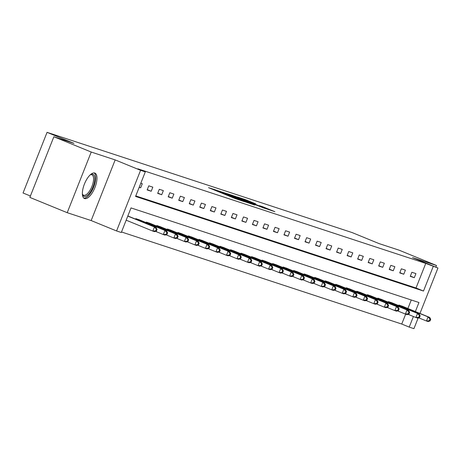 <?xml version="1.0" encoding="UTF-8"?>
<svg xmlns="http://www.w3.org/2000/svg" width="461" height="461" viewBox="0 0 461 461"><rect width="100%" height="100%" fill="white"/><g stroke="black" fill="none" stroke-linecap="round" stroke-linejoin="round"><path stroke-width="0.69" d="M216.255 190.151L208.533 187.65L234.943 198.455L244.203 201.613L216.255 190.151M94.736 173.019A13.755 5.526 112.3 0 0 84.484 183.893A13.755 5.526 112.3 0 0 84.461 198.53A13.755 5.526 112.3 0 0 84.611 198.587A13.755 5.526 112.3 0 0 94.862 187.713A13.755 5.526 112.3 0 0 94.885 173.071A13.755 5.526 112.3 0 0 94.736 173.019M255.717 203.866L245.373 199.63L237.421 197.031L264.77 208.257L274.854 211.68L262.833 206.776L259.347 205.641L267.265 209L261.185 206.712L241.27 198.478L255.717 203.866M135.776 195.913L416.018 287.987L425.757 263.398L437.95 268.008L419.959 313.44M53.862 136.75L91.226 152.044L67.214 212.688L29.85 197.4L53.862 136.75L73.962 143.354L47.062 132.347L352.123 232.569L379.023 243.581L399.128 250.185L436.492 265.478L412.543 257.607L437.95 268.008M67.214 212.688L91.163 220.56L115.169 159.909L91.226 152.044M115.169 159.909L140.582 170.311L145.301 171.861L135.569 196.449L423.492 291.041L433.231 266.458M425.757 263.398L137.827 168.801L145.301 171.861M226.91 193.683L217.771 190.681L244.18 201.492L254.265 204.915L226.91 193.683L226.783 194.012M227.261 193.683L237.208 197.066L264.562 208.297L246.105 201.14L254.916 205.053L227.25 193.718M435.835 267.144L436.492 265.478M47.062 132.347L23.05 192.992L30.403 196M139.187 187.31L140.674 187.8L142.299 183.703L140.807 183.213M147.151 189.926L151.202 191.257L152.822 187.16L148.776 185.829L147.151 189.926M157.679 193.384L161.725 194.715L163.35 190.618L159.299 189.287L157.679 193.384M168.202 196.841L172.247 198.172L173.872 194.075L169.821 192.744L168.202 196.841M178.724 200.299L182.775 201.63L184.394 197.533L180.349 196.202L178.724 200.299M189.246 203.756L193.297 205.087L194.917 200.99L190.871 199.659L189.246 203.756M199.774 207.214L203.82 208.545L205.445 204.448L201.394 203.117L199.774 207.214M210.297 210.671L214.342 212.002L215.967 207.905L211.922 206.574L210.297 210.671M220.819 214.129L224.87 215.46L226.489 211.363L222.444 210.032L220.819 214.129M231.347 217.586L235.392 218.917L237.017 214.82L232.966 213.489L231.347 217.586M241.869 221.044L245.915 222.375L247.54 218.278L243.489 216.947L241.869 221.044M252.392 224.501L256.443 225.832L258.062 221.735L254.017 220.404L252.392 224.501M262.914 227.959L266.965 229.29L268.584 225.193L264.539 223.862L262.914 227.959M273.442 231.416L277.487 232.747L279.112 228.65L275.061 227.319L273.442 231.416M283.964 234.874L288.01 236.205L289.635 232.108L285.59 230.777L283.964 234.874M294.487 238.331L298.538 239.662L300.157 235.565L296.112 234.234L294.487 238.331M305.015 241.789L309.06 243.12L310.685 239.023L306.634 237.692L305.015 241.789M315.537 245.246L319.582 246.577L321.208 242.48L317.156 241.149L315.537 245.246M326.06 248.704L330.111 250.035L331.73 245.938L327.685 244.607L326.06 248.704M336.588 252.161L340.633 253.492L342.252 249.395L338.207 248.064L336.588 252.161M347.11 255.619L351.155 256.95L352.78 252.853L348.729 251.522L347.11 255.619M357.632 259.076L361.683 260.407L363.303 256.31L359.257 254.979L357.632 259.076M368.155 262.534L372.206 263.865L373.825 259.768L369.78 258.437L368.155 262.534M378.683 265.991L382.728 267.322L384.353 263.225L380.302 261.894L378.683 265.991M389.205 269.449L393.25 270.78L394.875 266.683L390.83 265.352L389.205 269.449M399.727 272.906L403.778 274.237L405.398 270.14L401.352 268.809L399.727 272.906M410.255 276.364L414.301 277.695L415.926 273.598L411.875 272.267L410.255 276.364M121.502 231.975L401.744 324.043L405.657 314.16M407.899 308.501L411.264 299.99M129.287 216.566L127.83 215.996M135.586 219.142L135.793 218.612L139.81 220.024M146.108 222.6L146.321 222.069L150.338 223.481M156.631 226.057L156.844 225.527L160.86 226.939M167.159 229.515L167.366 228.984L171.383 230.396M177.681 232.972L177.894 232.442L181.905 233.854M188.203 236.43L188.416 235.899L192.433 237.311M198.731 239.887L198.939 239.357L202.955 240.769M209.254 243.345L209.461 242.814L213.478 244.226M219.776 246.802L219.989 246.272L224.006 247.684M230.304 250.26L230.512 249.729L234.528 251.141M240.826 253.717L241.034 253.187L245.05 254.599M251.349 257.175L251.562 256.644L255.573 258.056M261.871 260.632L262.084 260.102L266.101 261.514M272.399 264.09L272.607 263.559L276.623 264.971M282.921 267.547L283.135 267.017L287.145 268.429M293.444 271.005L293.657 270.474L297.673 271.886M303.972 274.462L304.179 273.932L308.196 275.344M314.494 277.92L314.702 277.389L318.718 278.801M325.017 281.377L325.23 280.847L329.24 282.259M335.539 284.835L335.752 284.304L339.769 285.716M346.067 288.292L346.274 287.762L350.291 289.174M356.589 291.75L356.802 291.219L360.813 292.631M367.112 295.207L367.325 294.677L371.341 296.089M377.64 298.665L377.847 298.134L381.864 299.546M388.162 302.122L388.369 301.592L392.386 303.004M398.684 305.58L398.898 305.049L402.914 306.461M418.196 317.894L413.938 328.653L409.218 327.103L413.413 316.505M401.744 324.043L409.218 327.103M415.373 311.561L418.951 302.514L131.022 207.923L121.289 232.505L116.57 230.955L140.582 170.311M91.163 220.56L116.57 230.955M416.018 287.987L423.492 291.041M140.674 187.8L139.228 187.206M151.202 191.257L147.266 189.644M161.725 194.715L157.789 193.101M172.247 198.172L168.311 196.559M182.775 201.63L178.833 200.016M193.297 205.087L189.362 203.474M203.82 208.545L199.884 206.931M214.342 212.002L210.406 210.389M224.87 215.46L220.934 213.846M235.392 218.917L231.457 217.304M245.915 222.375L241.979 220.761M256.443 225.832L252.501 224.219M266.965 229.29L263.029 227.676M277.487 232.747L273.552 231.134M288.01 236.205L284.074 234.591M298.538 239.662L294.602 238.049M309.06 243.12L305.124 241.506M319.582 246.577L315.647 244.964M330.111 250.035L326.175 248.421M340.633 253.492L336.697 251.879M351.155 256.95L347.219 255.336M361.683 260.407L357.742 258.794M372.206 263.865L368.27 262.251M382.728 267.322L378.792 265.709M393.25 270.78L389.315 269.166M403.778 274.237L399.843 272.624M414.301 277.695L410.365 276.081M219.747 191.378L246.399 202.143L219.747 191.378M237.121 197.412L244.197 200.339L237.121 197.412M156.417 231.042L157.068 229.405L156.394 229.18L155.743 230.823L156.417 231.042L154.493 231.641L152.81 231.088L154.429 226.991L156.118 227.544L128.227 216.123M126.17 220.185L152.81 231.088L155.743 230.823M127.789 216.088L154.429 226.991L156.394 229.18M156.118 227.544L157.068 229.405M90.27 174.805A11.905 4.783 -67.7 0 1 90.587 174.621A11.905 4.783 -67.7 0 1 94.614 181.075A11.905 4.783 -67.7 0 1 88.731 194.052A11.905 4.783 -67.7 0 1 82.484 194.415A11.905 4.783 -67.7 0 1 82.386 194.064M82.381 193.972A11.024 4.431 112.3 0 0 83.556 195.205A11.024 4.431 112.3 0 0 89.273 191.448A11.024 4.431 112.3 0 0 93.41 181.087A11.024 4.431 112.3 0 0 91.906 174.805A11.024 4.431 112.3 0 0 90.2 174.869M83.781 198.097A13.669 5.492 112.3 0 0 95.519 180.447A13.669 5.492 112.3 0 0 94.09 172.904M166.94 234.499L167.591 232.863L166.917 232.638L166.265 234.28L166.94 234.499L165.021 235.098L163.332 234.545L164.952 230.448L166.64 231.001L138.749 219.58M155.484 231.336L163.332 234.545L166.265 234.28M136.888 218.969L164.952 230.448L166.917 232.638M166.64 231.001L167.591 232.863M177.468 237.957L178.113 236.32L177.439 236.095L176.794 237.738L177.468 237.957L175.543 238.556L173.855 238.003L175.48 233.906L177.162 234.459L149.278 223.038M166.006 234.793L173.855 238.003L176.794 237.738M147.411 222.427L175.48 233.906L177.439 236.095M177.162 234.459L178.113 236.32M187.99 241.414L188.641 239.778L187.967 239.553L187.316 241.195L187.99 241.414L186.065 242.013L184.377 241.46L186.002 237.363L187.69 237.916L159.8 226.495M176.534 238.251L184.377 241.46L187.316 241.195M157.939 225.884L186.002 237.363L187.967 239.553M187.69 237.916L188.641 239.778M198.512 244.872L199.164 243.235L198.489 243.01L197.838 244.653L198.512 244.872L196.588 245.471L194.905 244.918L196.524 240.821L198.213 241.374L170.322 229.953M187.057 241.708L194.905 244.918L197.838 244.653M168.461 229.342L196.524 240.821L198.489 243.01M198.213 241.374L199.164 243.235M209.04 248.329L209.686 246.693L209.012 246.468L208.36 248.11L209.04 248.329L207.116 248.928L205.427 248.375L207.052 244.278L208.735 244.831L180.85 233.41M197.579 245.166L205.427 248.375L208.36 248.11M178.983 232.799L207.052 244.278L209.012 246.468M208.735 244.831L209.686 246.693M219.563 251.787L220.208 250.15L219.534 249.925L218.889 251.568L219.563 251.787L217.638 252.386L215.95 251.833L217.575 247.736L219.263 248.289L191.373 236.868M208.101 248.623L215.95 251.833L218.889 251.568M189.506 236.257L217.575 247.736L219.534 249.925M219.263 248.289L220.208 250.15M230.085 255.244L230.736 253.608L230.062 253.383L229.411 255.025L230.085 255.244L228.16 255.843L226.478 255.29L228.097 251.193L229.785 251.746L201.895 240.325M218.629 252.081L226.478 255.29L229.411 255.025M200.034 239.714L228.097 251.193L230.062 253.383M229.785 251.746L230.736 253.608M240.607 258.702L241.259 257.065L240.584 256.84L239.933 258.483L240.607 258.702L238.689 259.301L237 258.748L238.619 254.651L240.308 255.204L212.417 243.783M229.152 255.538L237 258.748L239.933 258.483M210.556 243.172L238.619 254.651L240.584 256.84M240.308 255.204L241.259 257.065M251.136 262.159L251.781 260.523L251.107 260.298L250.461 261.94L251.136 262.159L249.211 262.758L247.522 262.205L249.147 258.108L250.83 258.661L222.945 247.24M239.674 258.996L247.522 262.205L250.461 261.94M221.078 246.629L249.147 258.108L251.107 260.298M250.83 258.661L251.781 260.523M261.658 265.617L262.309 263.98L261.635 263.755L260.984 265.398L261.658 265.617L259.733 266.216L258.051 265.663L259.67 261.566L261.358 262.119L233.468 250.698M250.202 262.453L258.051 265.663L260.984 265.398M231.606 250.087L259.67 261.566L261.635 263.755M261.358 262.119L262.309 263.98M272.18 269.074L272.831 267.438L272.157 267.213L271.506 268.855L272.18 269.074L270.255 269.679L268.573 269.12L270.192 265.023L271.881 265.576L243.99 254.155M260.724 265.911L268.573 269.12L271.506 268.855M242.129 253.544L270.192 265.023L272.157 267.213M271.881 265.576L272.831 267.438M282.708 272.532L283.354 270.895L282.679 270.67L282.034 272.313L282.708 272.532L280.784 273.137L279.095 272.578L280.72 268.481L282.403 269.034L254.518 257.613M271.247 269.368L279.095 272.578L282.034 272.313M252.651 257.002L280.72 268.481L282.679 270.67M282.403 269.034L283.354 270.895M293.231 275.989L293.882 274.353L293.202 274.128L292.556 275.77L293.231 275.989L291.306 276.594L289.617 276.035L291.243 271.938L292.931 272.491L265.04 261.07M281.769 272.826L289.617 276.035L292.556 275.77M263.173 260.459L291.243 271.938L293.202 274.128M292.931 272.491L293.882 274.353M303.753 279.447L304.404 277.81L303.73 277.585L303.079 279.228L303.753 279.447L301.828 280.052L300.146 279.493L301.765 275.396L303.453 275.949L275.563 264.528M292.297 276.283L300.146 279.493L303.079 279.228M273.701 263.917L301.765 275.396L303.73 277.585M303.453 275.949L304.404 277.81M314.275 282.904L314.926 281.268L314.252 281.043L313.601 282.685L314.275 282.904L312.356 283.509L310.668 282.95L312.293 278.853L313.976 279.406L286.085 267.985M302.819 279.741L310.668 282.95L313.601 282.685M284.224 267.374L312.293 278.853L314.252 281.043M313.976 279.406L314.926 281.268M324.803 286.362L325.449 284.725L324.775 284.5L324.129 286.143L324.803 286.362L322.879 286.967L321.19 286.408L322.815 282.311L324.504 282.864L296.613 271.443M313.342 283.198L321.19 286.408L324.129 286.143M294.746 270.832L322.815 282.311L324.775 284.5M324.504 282.864L325.449 284.725M335.326 289.819L335.977 288.183L335.303 287.958L334.651 289.6L335.326 289.819L333.401 290.424L331.718 289.865L333.338 285.768L335.026 286.321L307.135 274.9M323.87 286.656L331.718 289.865L334.651 289.6M305.274 274.289L333.338 285.768L335.303 287.958M335.026 286.321L335.977 288.183M345.848 293.277L346.499 291.64L345.825 291.415L345.174 293.058L345.848 293.277L343.929 293.882L342.241 293.323L343.86 289.226L345.548 289.779L317.658 278.358M334.392 290.113L342.241 293.323L345.174 293.058M315.797 277.747L343.86 289.226L345.825 291.415M345.548 289.779L346.499 291.64M356.376 296.734L357.021 295.098L356.347 294.873L355.702 296.515L356.376 296.734L354.451 297.339L352.763 296.78L354.388 292.683L356.071 293.236L328.186 281.815M344.914 293.571L352.763 296.78L355.702 296.515M326.319 281.204L354.388 292.683L356.347 294.873M356.071 293.236L357.021 295.098M366.898 300.192L367.55 298.555L366.87 298.33L366.224 299.973L366.898 300.192L364.974 300.797L363.285 300.238L364.91 296.141L366.599 296.694L338.708 285.273M355.437 297.028L363.285 300.238L366.224 299.973M336.841 284.662L364.91 296.141L366.87 298.33M366.599 296.694L367.55 298.555M377.421 303.649L378.072 302.013L377.398 301.788L376.746 303.43L377.421 303.649L375.496 304.254L373.813 303.695L375.433 299.598L377.121 300.151L349.231 288.73M365.965 300.486L373.813 303.695L376.746 303.43M347.369 288.119L375.433 299.598L377.398 301.788M377.121 300.151L378.072 302.013M387.949 307.107L388.594 305.47L387.92 305.245L387.269 306.888L387.949 307.107L386.024 307.712L384.336 307.153L385.961 303.056L387.643 303.609L359.753 292.188M376.487 303.943L384.336 307.153L387.269 306.888M357.892 291.577L385.961 303.056L387.92 305.245M387.643 303.609L388.594 305.47M398.471 310.564L399.117 308.928L398.442 308.703L397.797 310.345L398.471 310.564L396.546 311.169L394.858 310.61L396.483 306.513L398.171 307.066L370.281 295.645M387.01 307.401L394.858 310.61L397.797 310.345M368.414 295.034L396.483 306.513L398.442 308.703M398.171 307.066L399.117 308.928M408.993 314.022L409.645 312.385L408.97 312.166L408.319 313.803L408.993 314.022L407.069 314.627L405.386 314.068L407.005 309.971L408.694 310.524L380.803 299.103M397.538 310.858L405.386 314.068L408.319 313.803M378.942 298.492L407.005 309.971L408.97 312.166M408.694 310.524L409.645 312.385M419.516 317.479L420.167 315.843L419.493 315.624L418.842 317.26L419.516 317.479L417.597 318.084L415.908 317.525L417.528 313.428L419.216 313.981L391.326 302.56M408.06 314.316L415.908 317.525L418.842 317.26M389.464 301.949L417.528 313.428L419.493 315.624M419.216 313.981L420.167 315.843M430.044 320.937L430.689 319.3L430.015 319.081L429.37 320.718L430.044 320.937L428.119 321.542L426.431 320.983L428.056 316.886L429.738 317.445L401.854 306.018M418.582 317.773L426.431 320.983L429.37 320.718M399.987 305.407L428.056 316.886L430.015 319.081M429.738 317.445L430.689 319.3M214.555 190.111L214.763 189.575M228.195 195.695L228.408 195.159M218.353 191.667L218.485 191.344M220.554 192.565L220.686 192.243M227.313 195.331L227.498 194.859M231.998 197.25L232.125 196.928M234.2 198.149L234.326 197.827M224.663 193.171L224.778 192.865M234.96 196.542L235.075 196.248M237.081 197.394L237.208 197.066M264.833 207.923L264.96 207.594M245.258 199.924L245.373 199.63M247.373 200.777L247.505 200.449M136.905 219.684L137.148 219.073M137.511 219.932L137.753 219.315M147.428 223.141L147.67 222.53M148.033 223.389L148.275 222.772M157.956 226.599L158.192 225.988M158.561 226.847L158.803 226.23M168.478 230.056L168.72 229.445M169.083 230.304L169.325 229.687M179.001 233.514L179.243 232.903M179.606 233.762L179.848 233.145M189.523 236.971L189.765 236.36M190.128 237.219L190.376 236.602M200.051 240.429L200.293 239.818M200.656 240.677L200.898 240.06M210.573 243.886L210.815 243.275M211.178 244.134L211.42 243.517M221.096 247.344L221.338 246.733M221.701 247.592L221.948 246.975M231.624 250.801L231.866 250.19M232.229 251.049L232.471 250.432M242.146 254.259L242.388 253.648M242.751 254.507L242.993 253.89M252.668 257.716L252.91 257.105M253.273 257.964L253.515 257.347M263.191 261.174L263.433 260.563M263.796 261.422L264.044 260.805M273.719 264.631L273.961 264.02M274.324 264.879L274.566 264.262M284.241 268.089L284.483 267.478M284.846 268.337L285.088 267.72M294.763 271.546L295.005 270.935M295.368 271.794L295.616 271.177M305.291 275.004L305.534 274.393M305.897 275.252L306.139 274.635M315.814 278.461L316.056 277.85M316.419 278.709L316.661 278.092M326.336 281.919L326.578 281.308M326.941 282.167L327.183 281.55M336.858 285.376L337.1 284.765M337.469 285.624L337.711 285.007M347.387 288.834L347.629 288.223M347.992 289.082L348.234 288.465M357.909 292.291L358.151 291.68M358.514 292.539L358.756 291.922M368.431 295.749L368.673 295.138M369.036 295.997L369.284 295.38M378.959 299.206L379.201 298.595M379.564 299.454L379.806 298.837M389.482 302.664L389.724 302.053M390.087 302.912L390.329 302.295M400.004 306.121L400.246 305.51M400.609 306.369L400.851 305.752M215.287 190.41L215.454 190.001M228.933 195.994L229.094 195.585"/></g></svg>
